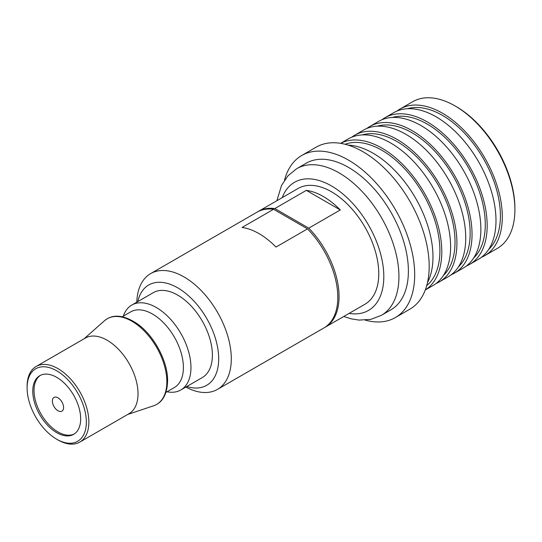 <?xml version="1.0" encoding="UTF-8"?>
<svg xmlns="http://www.w3.org/2000/svg" width="542" height="542" viewBox="0 0 542 542"><rect width="100%" height="100%" fill="white"/><g stroke="black" fill="none" stroke-linecap="round" stroke-linejoin="round"><path stroke-width="0.81" d="M481.492 257.274A84.674 48.888 60 0 0 484.758 255.655A84.674 48.888 60 0 0 502.298 216.895A84.674 48.888 -120 0 0 465.334 131.686A84.674 48.888 -120 0 0 400.091 108.996A84.674 48.888 -120 0 0 397.056 111.022M400.091 108.996L412.692 101.72A84.674 48.888 60 0 1 455.029 105.914A84.674 48.888 60 0 1 514.9 209.618A84.674 48.888 60 0 1 497.366 248.378L484.758 255.655M455.029 105.914L456.289 106.645A82.892 47.859 60 0 1 514.9 208.162L514.9 209.618M407.509 108.718A81.998 47.344 -120 0 1 468.281 137.336A81.998 47.344 -120 0 1 500.401 215.804A81.998 47.344 60 0 1 488.715 249.367M469.636 264.388A84.674 48.888 60 0 0 487.17 225.628A84.674 48.888 -120 0 0 450.212 140.419A84.674 48.888 -120 0 0 384.962 117.729L393.783 112.634A84.674 48.888 -120 0 1 459.033 135.324A84.674 48.888 -120 0 1 495.991 220.533A84.674 48.888 60 0 1 478.457 259.293L469.636 264.388A84.674 48.888 60 0 1 466.364 266.007M384.962 117.729A84.674 48.888 -120 0 0 381.927 119.755M392.381 117.451A81.998 47.344 -120 0 1 453.159 146.069A81.998 47.344 -120 0 1 485.28 224.537A81.998 47.344 60 0 1 473.586 258.1M454.508 273.121A84.674 48.888 60 0 0 472.041 234.361A84.674 48.888 -120 0 0 435.084 149.152A84.674 48.888 -120 0 0 369.834 126.462L378.662 121.367A84.674 48.888 -120 0 1 443.905 144.057A84.674 48.888 -120 0 1 480.869 229.266A84.674 48.888 60 0 1 463.329 268.026L454.508 273.121A84.674 48.888 60 0 1 451.242 274.74M369.834 126.462A84.674 48.888 -120 0 0 366.805 128.488M377.259 126.184A81.998 47.344 -120 0 1 438.031 154.802A81.998 47.344 -120 0 1 470.151 233.27A81.998 47.344 60 0 1 458.464 266.833M439.379 281.854A84.674 48.888 60 0 0 456.92 243.094A84.674 48.888 -120 0 0 419.962 157.885A84.674 48.888 -120 0 0 354.712 135.195L363.533 130.1A84.674 48.888 -120 0 1 428.783 152.79A84.674 48.888 -120 0 1 465.741 237.999A84.674 48.888 60 0 1 448.207 276.759L439.379 281.854A84.674 48.888 60 0 1 436.114 283.466M354.712 135.195A84.674 48.888 -120 0 0 351.677 137.221M362.131 134.917A81.998 47.344 -120 0 1 422.909 163.535A81.998 47.344 -120 0 1 455.029 242.003A81.998 47.344 60 0 1 443.336 275.566M340.606 143.339L348.411 138.833A84.674 48.888 -120 0 1 413.654 161.523A84.674 48.888 -120 0 1 450.619 246.732A84.674 48.888 60 0 1 433.078 285.492L425.28 289.997M425.294 289.956A84.674 48.888 60 0 0 441.791 251.827A84.674 48.888 -120 0 0 405.518 167.343A84.674 48.888 -120 0 0 340.647 143.345M345.112 144.274A81.998 47.344 -120 0 1 406.696 171.035A81.998 47.344 -120 0 1 439.901 250.736A81.998 47.344 60 0 1 426.723 285.627M348.032 145.093A84.674 48.888 -120 0 1 432.97 256.922A84.674 48.888 60 0 1 427.469 282.687M395.308 317.592A93.583 54.031 60 0 0 414.691 274.747A93.583 54.031 -120 0 0 373.844 180.567A93.583 54.031 -120 0 0 301.725 155.493L316.223 147.126A93.583 54.031 -120 0 1 388.336 172.2A93.583 54.031 -120 0 1 429.189 266.379A93.583 54.031 60 0 1 409.806 309.218L395.308 317.592A93.583 54.031 60 0 1 365.261 320.132M301.725 155.493A93.583 54.031 -120 0 0 284.496 180.249M408.39 271.108A84.674 48.888 60 0 1 390.857 309.868L381.399 315.329A84.674 48.888 60 0 0 398.939 276.569A84.674 48.888 60 0 0 361.975 191.36A84.674 48.888 60 0 0 296.731 168.67L306.183 163.217A84.674 48.888 -120 0 1 371.433 185.899A84.674 48.888 -120 0 1 408.39 271.108M306.338 190.357A66.849 38.597 60 0 1 340.281 209.95L306.338 190.357L274.828 208.555A66.849 38.597 -120 0 0 258.371 211.4L298.08 188.474A66.849 38.597 -120 0 1 349.59 206.387A66.849 38.597 -120 0 1 378.77 273.656A66.849 38.597 60 0 1 364.929 304.258L325.22 327.178A66.849 38.597 60 0 1 324.583 327.537M274.828 208.555L308.764 228.148A66.849 38.597 -120 0 1 339.068 296.582A66.849 38.597 60 0 1 325.22 327.178M308.764 228.148L340.281 209.95M258.371 211.4A66.849 38.597 -120 0 0 257.748 211.773M57.98 397.814A7.927 4.573 -120 0 0 54.017 397.422A7.927 4.573 -120 0 0 52.804 403.77A7.927 4.573 -120 0 0 57.98 410.755A7.927 4.573 -120 0 0 61.944 411.148A7.927 4.573 -120 0 0 63.157 404.793A7.927 4.573 -120 0 0 57.98 397.814M186.8 386.514A57.933 33.448 -120 0 0 218.69 358.797A57.933 33.448 -120 0 0 182.288 290.776A57.933 33.448 -120 0 0 137.776 301.609M185.811 387.083A66.849 38.597 -120 0 0 217.45 389.4A66.849 38.597 -120 0 0 231.298 358.797A66.849 38.597 -120 0 0 202.119 291.528A66.849 38.597 -120 0 0 150.608 273.622A66.849 38.597 -120 0 0 136.794 302.179M27.1 387.909A41.89 24.187 -120 0 0 56.72 439.216A41.89 24.187 -120 0 0 86.341 422.11A41.89 24.187 -120 0 0 56.72 370.809A41.89 24.187 -120 0 0 27.1 387.909L27.1 386.453A43.672 25.217 -120 0 1 36.145 366.46A43.672 25.217 -120 0 1 69.796 378.16A43.672 25.217 -120 0 1 88.861 422.11A43.672 25.217 -120 0 1 79.816 442.103A43.672 25.217 -120 0 1 57.98 439.941L56.72 439.216L57.98 439.941M40.426 375.335A33.868 19.553 60 0 0 34.031 390.457A33.868 19.553 -120 0 0 48.407 424.101A33.868 19.553 -120 0 0 74.274 433.959M80.67 418.837A33.868 19.553 -120 0 0 65.887 384.752A33.868 19.553 -120 0 0 39.79 375.681A33.868 19.553 -120 0 0 32.771 391.182A33.868 19.553 -120 0 0 47.554 425.267A33.868 19.553 -120 0 0 73.658 434.338A33.868 19.553 -120 0 0 80.67 418.837M36.145 366.46L85.304 338.079A43.672 25.217 60 0 1 118.955 349.78A43.672 25.217 60 0 1 138.02 393.729A43.672 25.217 -120 0 1 128.976 413.722L79.816 442.103M122.255 316.745L130.683 311.88A43.672 25.217 60 0 1 164.334 323.581A43.672 25.217 60 0 1 183.399 367.53A43.672 25.217 -120 0 1 174.355 387.523L165.927 392.394M167.004 391.771A49.024 28.299 -120 0 0 180.804 389.976A49.024 28.299 -120 0 0 190.96 367.53A49.024 28.299 60 0 0 169.565 318.201A49.024 28.299 60 0 0 131.787 305.065A49.024 28.299 60 0 0 123.332 316.128M131.787 305.065L153.217 292.694A49.024 28.299 60 0 1 190.987 305.83A49.024 28.299 60 0 1 212.389 355.159A49.024 28.299 -120 0 1 202.234 377.605L180.804 389.976M217.45 389.4L323.96 327.91A66.849 38.597 -120 0 0 337.802 297.307A66.849 38.597 60 0 0 307.504 228.873L275.993 247.064A66.849 38.597 -120 0 0 242.057 227.471L273.568 209.28A66.849 38.597 60 0 0 257.111 212.125L150.608 273.622M307.504 228.873L273.568 209.28M282.233 197.627A73.976 42.71 60 0 1 340.423 191.997A73.976 42.71 60 0 1 383.811 276.569A73.976 42.71 60 0 1 349.082 313.405M153.562 405.802A49.444 28.543 -120 0 0 166.855 381.798A49.444 28.543 60 0 0 143.366 330.098A49.444 28.543 60 0 0 104.457 320.749C112.838 313.73 123.84 314.794 137.478 323.94C154.274 335.715 167.979 361.697 167.6 380.958C167.173 394.38 162.498 402.659 153.562 405.802L127.702 414.461M276.887 200.709L281.481 185.527L287.951 175.804L296.731 168.67M343.736 316.494L351.175 318.832L359.041 320.092L370.769 319.38L381.399 315.329M84.024 338.818L104.457 320.749"/></g></svg>
